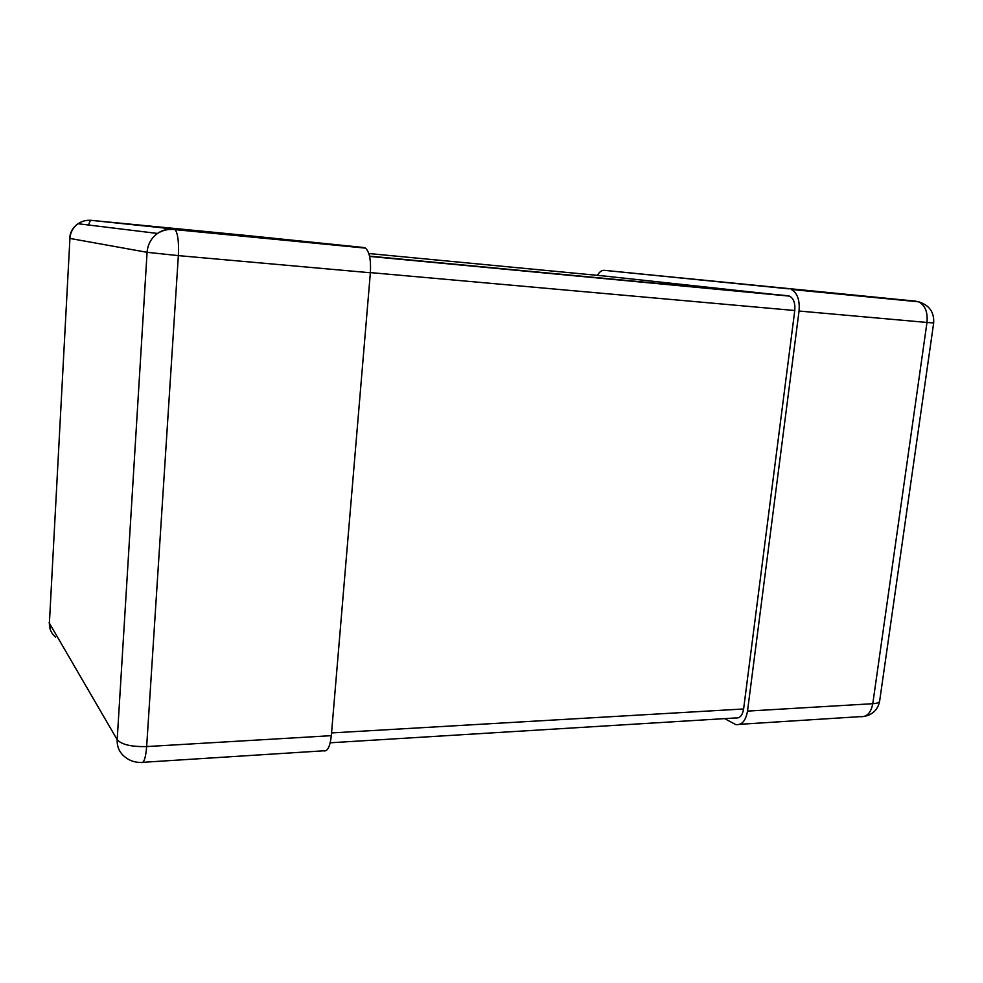 <?xml version="1.0" encoding="UTF-8"?>
<svg xmlns="http://www.w3.org/2000/svg" width="983" height="983" viewBox="0 0 983 983"><rect width="100%" height="100%" fill="white"/><g stroke="black" fill="none" stroke-linecap="round" stroke-linejoin="round"><path stroke-width="1.47" d="M724.68 718.634L735.739 724.569C741.846 725.307 745.765 720.809 747.51 711.102L872.781 703.705L926.981 322.461L799.044 311.033L747.51 711.102M799.044 311.033C799.941 300.085 797.348 292.885 791.278 289.457L916.095 301.203L604.226 270.325L788.968 288.855M604.226 270.325C601.731 270.178 599.458 271.849 597.406 275.351M245.16 235.342L363.956 247.532L174.04 229.064L91.272 220.352L245.16 235.342M370.37 272.758L331.32 735.665L146.664 746.564L178.353 255.617L370.37 272.758C371.107 260.016 369.473 251.808 365.479 248.121L363.956 247.532M142.879 762.317L323.456 750.815C327.437 751.86 330.055 746.81 331.32 735.665M330.214 742.792L735.763 717.946C739.843 718.45 742.46 715.452 743.615 708.976L794.768 310.517C795.37 303.219 793.637 298.427 789.582 296.129L603.623 275.94L368.822 253.528M919.228 301.965L918.577 301.806C925.114 305.16 927.915 312.041 926.981 322.461L933.678 322.94C934.292 312.139 929.254 305.099 918.577 301.806L791.278 289.457M864.426 716.398C872.904 714.53 877.979 709.443 879.638 701.125C879.343 702.562 877.045 703.423 872.781 703.705C870.938 712.982 866.723 717.295 860.137 716.644L739.818 724.311M88.642 225.021C89.49 221.888 90.362 220.327 91.272 220.352C86.418 219.934 82.019 221.064 78.075 223.731C73.111 227.356 70.395 232.258 69.928 238.439L147.081 252.312L117.186 739.683L49.396 623.185L69.928 238.439L49.396 623.185C49.224 628.837 51.276 633.457 55.564 637.07M174.04 229.064L175.109 229.629C177.898 233.413 178.98 242.076 178.353 255.617L147.081 252.312C147.745 244.386 151.198 238.095 157.464 233.45C162.453 230.01 167.97 228.548 174.04 229.064M124.694 756.763C119.422 752.437 116.916 746.748 117.186 739.683C121.622 744.623 131.439 746.908 146.664 746.564C145.668 758.348 143.788 763.631 141.011 762.439C134.794 762.513 129.351 760.621 124.694 756.763M331.554 732.937L743.615 708.976M370.382 272.598L794.768 310.517M369.534 256.133L788.083 295.736M933.678 322.94L879.638 701.125M365.479 248.121L175.109 229.629C168.683 228.818 162.809 230.083 157.464 233.45L78.075 223.731C72.939 227.294 70.125 232.172 69.646 238.365M49.175 622.362L50.305 629.648M369.596 256.428L789.582 296.129"/></g></svg>
